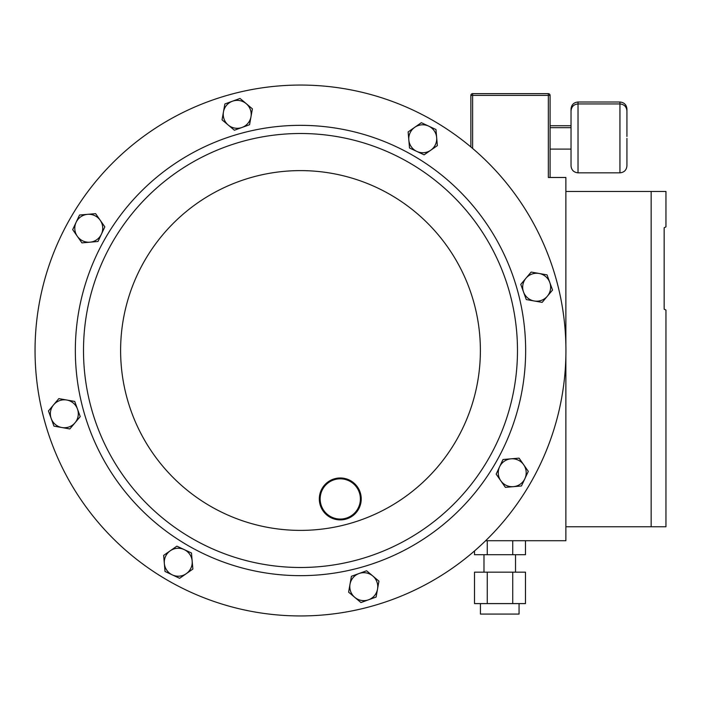 <?xml version="1.0" encoding="UTF-8"?>
<svg xmlns="http://www.w3.org/2000/svg" width="701" height="701" viewBox="0 0 701 701"><rect width="100%" height="100%" fill="white"/><g stroke="black" fill="none" stroke-linecap="round" stroke-linejoin="round"><path stroke-width="1.05" d="M519.064 603.596L519.064 614.076L480.439 614.076L480.439 603.596M626.922 138.386L626.922 165.848C626.51 170.089 624.179 172.42 619.938 172.832L619.938 102.013L578.027 102.013L578.027 172.832C573.777 172.42 571.455 170.089 571.035 165.848L571.035 138.386L571.035 163.92L571.035 149.103L550.083 149.103M470.87 146.947L470.87 95.406A1.744 1.744 0 0 1 472.623 93.662L548.34 93.662A1.744 1.744 0 0 1 550.083 95.406L550.083 177.484M512.729 603.596L512.729 572.165L525.47 572.165L525.47 603.596L487.256 603.596L487.256 572.165L474.516 572.165L474.516 603.596L487.256 603.596M525.47 540.725L525.47 554.701L487.256 554.701L487.256 540.725M474.516 550.942L474.516 554.701L487.256 554.701M485.627 540.725L565.873 540.725L565.873 526.758L651.159 526.758L651.159 191.461L665.95 191.461L665.95 226.879L664.162 227.72L664.162 309.202L665.95 310.035L664.162 309.202M665.95 310.035L665.95 526.758L651.159 526.758M565.873 526.758L565.873 356.441M565.873 344.559L565.873 177.484L548.34 177.484L548.34 95.406L472.623 95.406L472.623 148.428M550.083 125.742L571.035 125.742L571.035 127.67L571.035 109.005C571.455 104.756 573.777 102.434 578.027 102.013M626.922 136.467L626.922 109.005L626.922 136.467M550.083 127.67L571.035 127.67L571.035 138.386L571.035 110.924C571.455 106.683 573.777 104.353 578.027 103.941L619.938 103.941C624.179 104.353 626.51 106.683 626.922 110.924M664.162 227.72L665.95 226.879M565.873 191.461L651.159 191.461M512.729 554.701L512.729 540.725M512.729 572.165L487.256 572.165M510.091 294.341A216.995 216.995 0 0 1 356.66 560.099A216.995 216.995 0 0 1 90.893 406.659A216.995 216.995 0 0 1 244.334 140.901A216.995 216.995 0 0 1 510.091 294.341A216.995 216.995 0 0 1 356.66 560.099A216.995 216.995 0 0 1 90.893 406.659M556.892 281.802A265.442 265.442 0 0 1 369.199 606.9A265.442 265.442 0 0 1 44.093 419.198A265.442 265.442 0 0 1 231.794 94.1A265.442 265.442 0 0 1 556.892 281.802A265.442 265.442 0 0 0 231.794 94.1A265.442 265.442 0 0 0 44.093 419.198M547.043 274.88L531.156 272.058L525.96 278.227L520.773 284.396L526.267 299.564L542.145 302.385L552.537 290.048L547.043 274.88M523.516 291.984A13.967 13.967 0 0 1 539.095 273.469A13.967 13.967 0 0 1 547.341 296.216A13.967 13.967 0 0 1 523.516 291.984M376.113 597.042L378.943 581.164L366.597 570.772L351.429 576.275L348.607 592.152L360.945 602.545L376.113 597.042M359.017 573.523A13.967 13.967 0 0 1 377.532 589.103A13.967 13.967 0 0 1 354.776 597.348A13.967 13.967 0 0 1 359.017 573.523M224.872 103.958L222.051 119.836L234.388 130.228L249.556 124.725L252.386 108.848L240.04 98.455L224.872 103.958M241.976 127.477A13.967 13.967 0 0 1 223.461 111.897A13.967 13.967 0 0 1 246.209 103.652A13.967 13.967 0 0 1 241.976 127.477M53.951 426.12L69.828 428.942L80.221 416.604L74.727 401.436L58.84 398.615L53.644 404.784L48.457 410.952L53.951 426.12M77.469 409.016A13.967 13.967 0 0 1 61.89 427.531A13.967 13.967 0 0 1 53.644 404.784A13.967 13.967 0 0 1 77.469 409.016M179.631 578.307L192.863 569.072L191.478 553.001L176.871 546.158L163.64 555.394L165.024 571.464L179.631 578.307M184.17 549.584A13.967 13.967 0 0 1 186.247 573.69A13.967 13.967 0 0 1 164.332 563.429A13.967 13.967 0 0 1 184.17 549.584M72.685 229.639L81.921 242.87L97.991 241.486L104.835 226.87L95.599 213.647L79.528 215.032L72.685 229.639M101.417 234.178A13.967 13.967 0 0 1 77.303 236.255A13.967 13.967 0 0 1 87.564 214.34A13.967 13.967 0 0 1 101.417 234.178M421.354 122.693L408.131 131.928L409.515 147.999L424.123 154.842L437.354 145.606L435.969 129.536L421.354 122.693M416.815 151.416A13.967 13.967 0 0 1 414.747 127.31A13.967 13.967 0 0 1 436.662 137.571A13.967 13.967 0 0 1 416.815 151.416M528.3 471.361L519.064 458.13L502.994 459.514L496.159 474.13L505.386 487.353L521.465 485.968L528.3 471.361M499.576 466.822A13.967 13.967 0 0 1 523.682 464.745A13.967 13.967 0 0 1 513.43 486.66A13.967 13.967 0 0 1 499.576 466.822M320.182 500.023A20.119 20.119 0 0 0 341.343 519.029A20.119 20.119 0 0 0 360.358 497.868A20.119 20.119 0 0 0 339.196 478.853A20.119 20.119 0 0 0 320.182 500.023M361.199 497.815A20.96 20.96 0 0 1 341.396 519.87A20.96 20.96 0 0 1 319.341 500.067A20.96 20.96 0 0 1 339.144 478.012A20.96 20.96 0 0 1 361.199 497.815M548.34 93.662L548.34 95.406L550.083 95.406M470.87 95.406L472.623 95.406L472.623 93.662M83.016 408.771A225.152 225.152 0 0 1 242.222 133.015A225.152 225.152 0 0 1 517.978 292.229A225.152 225.152 0 0 1 358.772 567.985A225.152 225.152 0 0 1 83.016 408.771M474.253 303.945A179.885 179.885 0 0 1 347.056 524.26A179.885 179.885 0 0 1 126.741 397.055A179.885 179.885 0 0 1 253.937 176.74A179.885 179.885 0 0 1 474.253 303.945M515.524 572.165L515.524 554.701M619.938 172.832L578.027 172.832M619.938 102.013C624.179 102.434 626.51 104.756 626.922 109.005M483.988 572.165L483.988 554.701"/></g></svg>
